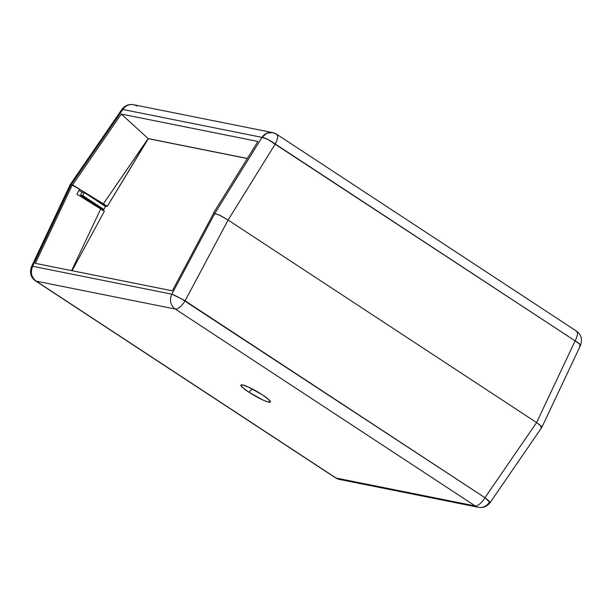 <?xml version="1.0" encoding="UTF-8"?>
<svg xmlns="http://www.w3.org/2000/svg" width="612" height="612" viewBox="0 0 612 612"><rect width="100%" height="100%" fill="white"/><g stroke="black" fill="none" stroke-linecap="round" stroke-linejoin="round"><path stroke-width="0.92" d="M248.855 392.177A16.998 2.394 29.9 0 1 241.243 384.856A16.998 2.394 29.9 0 1 262.472 394.901L248.533 387.128L242.536 384.917L240.929 385.055L242.712 387.618L248.855 392.177L262.793 399.95L267.207 401.724L270.397 402.023L268.614 399.46L262.472 394.901A16.998 2.394 29.9 0 1 270.42 401.633A16.998 2.394 29.9 0 1 263.734 400.363A16.998 2.394 29.9 0 1 248.855 392.177L252.45 389.048L248.855 392.177M78.986 190.324L82.046 192.329L78.986 190.324M213.68 213.16L218.821 214.858L228.1 220.029L536.586 422.571L541.436 426.365L541.857 427.314L539.585 424.697L536.586 422.571L228.1 220.029L185.092 300.821L484.949 497.701L536.586 422.571L484.949 497.701A11.33 1.224 34.5 0 1 490.097 502.613A11.33 1.224 34.5 0 1 489.156 502.529A11.33 10.343 -78.7 0 1 478.53 507.31A11.33 10.343 -78.7 0 1 475.164 505.925L336.019 478.033L36.162 281.153L175.307 309.045L475.164 505.925L336.019 478.033A11.33 10.343 101.3 0 0 339.385 479.418L335.391 477.773A11.33 4.345 -56.7 0 0 336.019 478.033L36.162 281.153A11.33 4.345 123.3 0 1 35.534 280.9L36.162 281.153C31.373 277.328 30.218 272.378 32.673 266.289L171.827 294.181L214.835 213.389L213.68 213.16L172.339 290.822L35.32 263.351L72.361 184.832L79.568 189.269L76.883 194.157L100.758 208.86L71.619 270.634L100.758 208.86L104.369 211.239L76.883 194.157L79.568 189.269L71.206 184.602L72.361 184.832L35.32 263.351L172.339 290.822L213.68 213.16M541.505 427.467L540.794 427.398L541.505 427.467M70.564 185.635L70.166 185.061L70.564 185.635M275.981 133.967A11.33 10.343 -78.7 0 0 272.615 132.582L266.71 133.278L261.997 137.371L214.835 213.389L220.595 215.707L228.1 220.029L275.262 144.011C278.085 138.343 278.33 134.992 275.981 133.967A11.33 4.345 123.3 0 1 276.609 134.227A11.33 4.345 123.3 0 1 275.262 144.011L228.1 220.029L536.586 422.571L575.119 340.884L275.262 144.011A11.33 2.486 -148.2 0 0 261.997 137.371A11.33 10.343 -78.7 0 1 272.615 132.582L133.47 104.69C128.78 103.918 124.925 105.486 121.903 109.387L70.143 184.679L71.206 184.602L32.673 266.289L71.206 184.602L70.128 184.709L31.503 266.595A11.33 1.958 25.3 0 1 32.673 266.289L31.503 266.595C29.475 272.807 30.822 277.58 35.534 280.9L335.391 477.773L339.385 479.418L478.53 507.31A11.33 10.343 101.3 0 1 475.164 505.925A11.33 4.345 -56.7 0 0 484.949 497.701A11.33 4.345 123.3 0 1 475.164 505.925L175.307 309.045A11.33 4.345 -56.7 0 0 185.092 300.821L228.1 220.029L220.595 215.707L214.835 213.389L171.827 294.181A11.33 0.696 28 0 1 185.092 300.821A11.33 4.345 123.3 0 1 175.307 309.045A11.33 10.343 -78.7 0 1 171.827 294.181A11.33 10.343 101.3 0 0 175.307 309.045L36.162 281.153A11.33 10.343 101.3 0 1 32.673 266.289L171.827 294.181L181.305 298.74L484.949 497.701L490.105 502.613L541.857 427.321L540.679 425.608L536.586 422.571L228.1 220.029L218.821 214.858L213.458 213.114L214.835 213.389L261.997 137.371L122.844 109.471L71.206 184.602L70.143 184.686L72.591 184.878L71.206 184.602L122.844 109.471A11.33 1.224 -145.5 0 0 121.903 109.387L122.844 109.471A11.33 10.343 -78.7 0 1 133.47 104.69A11.33 10.343 -78.7 0 1 136.836 106.075M72.055 270.718L104.369 211.239L72.055 270.718M82.138 192.176L84.402 192.635L104.53 205.846L107.261 206.397L72.591 184.878L121.268 114.061L257.912 141.448L213.458 213.114L257.912 141.448L121.268 114.061L148.211 138.603L103.374 203.842L107.261 206.397L104.53 205.846L105.486 206.473L84.402 192.635L82.727 195.549L84.402 192.635L82.138 192.176L80.455 195.098L82.138 192.176M247.317 158.539L148.349 138.695L107.261 206.397L148.211 138.603L247.317 158.539M247.363 158.454L148.158 138.572L121.268 114.061L72.591 184.878L103.374 203.842L148.158 138.572L247.363 158.454M133.47 104.69A11.33 10.343 101.3 0 0 122.844 109.471L261.997 137.371L267.903 139.452L575.119 340.884A11.33 4.345 -56.7 0 0 576.466 331.1L575.838 330.847C578.187 331.872 577.942 335.215 575.119 340.884L536.586 422.571L539.585 424.697L541.857 427.314L580.497 345.405A11.33 1.958 -154.7 0 0 575.119 340.884L580.092 344.426L580.482 345.436L579.327 345.711M103.849 209.419L82.727 195.549L80.455 195.098L103.428 210.176L80.455 195.098L82.727 195.549L103.849 209.419M105.509 206.443L103.244 210.497L105.509 206.443M490.097 502.613C487.076 506.514 483.22 508.082 478.53 507.31M272.615 132.582L276.609 134.227L576.466 331.1C581.178 334.42 582.525 339.193 580.497 345.405"/></g></svg>
